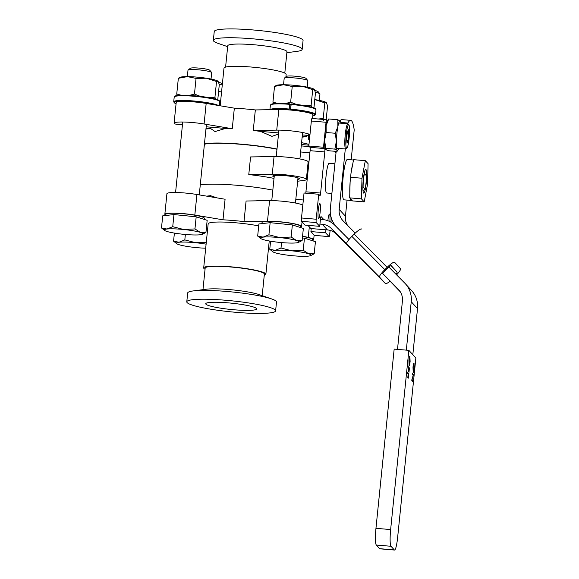 <?xml version="1.0" encoding="UTF-8"?>
<svg xmlns="http://www.w3.org/2000/svg" width="579" height="579" viewBox="0 0 579 579"><rect width="100%" height="100%" fill="white"/><g stroke="black" fill="none" stroke-linecap="round" stroke-linejoin="round"><path stroke-width="0.87" d="M272.21 109.655A22.32 2.765 5.8 0 1 289.145 109.699L289.384 109.959M290.853 110.082L290.615 109.822A22.32 2.765 5.8 0 1 310.778 112.999A22.32 2.765 5.8 0 1 312.812 115.966L314.687 115.489L315.504 114.519A22.914 2.837 -174.2 0 0 290.6 109.149L290.615 109.822M289.145 109.699L289.739 103.822L290.926 105.117L290.506 110.053M269.93 109.692L270.386 105.183A22.914 2.837 -174.2 0 1 289.609 104.329L289.739 103.822M315.504 114.519L315.982 109.815L315.374 108.7C315.975 108.027 304.952 105.052 291.201 103.938L290.6 109.149M315.446 109.113A22.32 2.765 5.8 0 0 291.208 103.945L291.078 104.452A22.914 2.837 -174.2 0 1 315.982 109.815M364.22 173.309L366.42 175.748L364.234 173.208M362.924 189.724L363.547 190.404L362.968 190.361M366.42 175.748A10.415 1.419 -85.2 0 1 365.081 188.971L363.547 190.404M365.081 188.971L362.867 186.974M363.098 186.8A10.415 1.419 -85.2 0 1 364.444 173.584M222.271 85.004A11.906 1.476 -174.2 0 0 219.238 84.259M206.348 228.358A19.346 2.396 5.8 0 1 207.687 228.589M222.358 84.1L221.866 83.499A9.85 1.216 -174.2 0 0 218.696 82.413M206.196 229.841L207.543 229.979M206.29 242.283L195.753 242.739L184.817 239.909L185.367 234.473M184.817 239.909L179.02 242.254L173.57 241.182L174.395 233.098M173.57 241.182L176.783 243.737A19.346 2.396 5.8 0 1 179.02 242.254A19.346 2.396 5.8 0 1 195.753 242.739A19.346 2.396 5.8 0 1 206.102 244.164M205.69 248.188A19.346 2.396 5.8 0 1 195.492 247.523A19.346 2.396 5.8 0 1 178.889 244.649A19.346 2.396 5.8 0 1 176.783 243.737M340.85 123.197A14.88 2.026 94.8 0 0 340.416 121.344A14.88 2.026 94.8 0 0 340.213 121.018A14.88 2.026 94.8 0 0 337.875 126.613A14.88 2.026 94.8 0 0 336.377 141.305A14.88 2.026 94.8 0 0 337.231 150.395A14.88 2.026 94.8 0 0 337.991 150.149A14.88 2.026 94.8 0 0 338.722 148.405M340.416 121.344L337.839 119.744L337.875 126.613L335.284 133.264L336.377 141.305L334.857 149.121L337.231 150.395L336.985 151.452L327.859 150.685L325.326 149.179A14.88 2.026 94.8 0 1 325.282 149.078L325.326 149.179M337.991 150.149L336.985 151.452M328.713 118.97L326.122 125.621A14.88 2.026 94.8 0 1 327.707 120.273L328.713 118.97L337.839 119.744M325.478 149.411L325.724 148.354L334.857 149.121M335.284 133.264L326.151 132.497L324.631 140.313L325.724 148.354M325.282 149.078A14.88 2.026 94.8 0 1 324.631 140.313A14.88 2.026 94.8 0 1 325.13 132.7A14.88 2.026 94.8 0 1 326.122 125.621L326.151 132.497M221.562 91.974A19.346 2.396 -174.2 0 0 218.601 91.482M346.922 148.086L345.989 148.897A12.651 1.723 -85.2 0 1 345.743 148.991A12.651 1.723 -85.2 0 1 345.236 134.668A12.651 1.723 -85.2 0 1 347.863 123.79A12.651 1.723 -85.2 0 1 348.095 123.928L348.884 124.883A11.754 1.599 -85.2 0 1 349.144 138.063A11.754 1.599 -85.2 0 1 346.922 148.086A11.754 1.599 -85.2 0 1 346.09 136.333A11.754 1.599 -85.2 0 1 348.884 124.883M347.291 132.265L346.604 139.047L346.995 143.252L348.08 140.668L348.768 133.879L348.377 129.682L347.291 132.265M309.287 134.256A7.44 1.013 94.8 0 0 309.41 140.147M348.768 133.879L347.139 133.742M348.08 140.668L346.741 140.552M308.542 133.981A6.55 0.89 94.8 0 0 308.824 139.698L309.389 140.379M326.107 102.447L326.165 102.49A19.346 2.396 -174.2 0 0 326.107 102.447A19.346 2.396 -174.2 0 0 314.788 99.588M314.737 99.581L324.805 102.852L326.361 102.664L327.576 105.885L326.172 119.672M323.733 120.425L323.212 118.536L324.805 102.852M323.212 118.536L318.233 118.999M379.629 548.675L376.314 545.034A14.88 2.026 -85.2 0 1 375.959 528.323L394.161 349.108L408.854 350.346L415.867 358.025L397.657 537.247A14.88 2.026 -85.2 0 1 394.567 550.05A14.88 2.026 -85.2 0 1 394.321 549.912L379.629 548.675A14.88 2.026 -85.2 0 0 379.875 548.812L394.567 550.05M376.314 545.034L390.999 546.272A14.88 2.026 -85.2 0 1 390.644 529.561L408.854 350.346M390.999 546.272L394.321 549.912M412.82 381.633L411.698 380.237L413.16 375.38L412.291 374.432L412.371 373.636L413.507 374.852L412.031 379.889L412.899 380.844L412.82 381.633L411.698 380.237M413.196 372.485L412.993 367.18C413.312 364.386 413.667 363.047 414.043 363.163L414.195 368.389C413.876 371.226 413.522 372.579 413.138 372.442L413.109 372.442M413.992 363.12L414.072 363.171C413.696 363.047 413.341 364.386 413.022 367.187L413.225 372.492M409.114 365.595L408.912 360.29C409.23 357.496 409.585 356.157 409.961 356.273M409.881 356.23L410.113 361.499C409.794 364.336 409.44 365.682 409.056 365.552L409.027 365.544M408.506 371.761L408.752 368.128L408.289 366.746L409.425 367.962L408.991 372.261L409.23 368.628L408.89 368.258L408.427 371.638L408.752 368.128M408.991 372.261L408.89 368.287M407.942 377.638L408.152 374.005L407.696 372.623L408.832 373.839L408.39 378.138L408.296 374.157L407.826 377.515L408.152 374.005M397.505 349.39L402.419 300.986A14.88 14.627 137.6 0 0 398.316 289.29L382.762 273.592L400.357 291.888M347.501 225.311A14.88 14.627 137.6 0 1 345.439 216.213L347.074 200.095M351.171 159.818L354.203 129.913A59.521 8.099 -85.2 0 0 350.664 120.36A59.521 8.099 -85.2 0 0 347.928 123.037L340.727 122.437M412.827 354.703L417.51 308.6A23.811 23.399 -42.4 0 0 411.589 290.571L405.314 283.696A23.811 23.399 -42.4 0 0 404.67 283.015L388.82 267.013M406.32 350.136L411.235 301.731A23.811 23.399 -42.4 0 0 405.314 283.696M336.16 151.387L330.348 208.599A23.811 23.399 -42.4 0 0 336.269 226.628A23.811 23.399 -42.4 0 0 336.92 227.308L348.999 239.503M355.231 233.105L343.267 221.033A14.88 14.627 137.6 0 1 339.164 209.337L345.301 148.955M338.722 123.016L347.863 123.79L347.928 123.037M412.291 374.432L412.4 373.643M413.16 375.38L412.32 374.432M411.727 380.244L413.189 375.387M409.143 365.602L408.948 360.29C409.259 357.496 409.614 356.157 409.99 356.28M408.209 367.542L408.318 366.753M408.781 368.135L408.238 367.542M408.608 374.504L408.296 374.135M408.361 378.13L408.636 374.504M407.616 373.419L407.725 372.63M408.181 374.012L407.645 373.419M340.018 120.837A59.521 8.099 -85.2 0 1 341.849 119.614L350.664 120.36M353.501 160.021L347.364 159.5A20.236 2.75 94.8 0 0 342.92 179.432A20.236 2.75 94.8 0 0 343.962 199.835L351.308 200.45A20.236 2.75 -85.2 0 1 350.331 198.575L349.687 197.866L349.817 193.046A20.236 2.75 -85.2 0 1 350.107 182.074L351.019 173.143A20.236 2.75 -85.2 0 1 352.785 163.785L353.566 159.674L365.32 160.665L361.991 178.238L350.237 177.254M382.762 273.592A4.466 0.818 -44.7 0 1 385.346 270.35L387.517 268.207A4.466 0.818 -44.7 0 1 391.238 265.674A4.466 0.818 -44.7 0 1 391.245 265.674L397.071 272.065A4.466 0.818 -44.7 0 1 395.935 274.2M320.426 219.376L322.735 219.571A19.643 19.31 -42.4 0 1 334.734 225.159L348.978 239.532M413.963 363.959L414.079 368.302L413.218 371.653L413.145 367.274L413.963 363.959L414.05 368.302L413.189 371.646M409.845 357.033L409.997 361.412L409.136 364.763L409.064 360.384L409.91 357.069L409.968 361.412L409.107 364.756M396.593 274.866A8.931 1.643 135.3 0 0 400.502 268.757L394.596 262.287A8.931 1.643 135.3 0 0 394.589 262.28A8.931 1.643 135.3 0 0 387.134 267.353L384.803 269.648A8.931 1.643 135.3 0 0 379.563 277.138L385.469 283.609A8.931 1.643 135.3 0 0 385.476 283.616A8.931 1.643 135.3 0 0 389.87 281.3M307.934 225.354L310.829 228.531L327.424 229.928A14.88 14.627 137.6 0 1 336.515 234.162L352.531 250.352A8.931 1.643 135.3 0 0 352.539 250.367A8.931 1.643 135.3 0 0 352.546 250.374L385.476 283.616L352.531 250.352M361.643 229.031L361.651 229.038A8.931 1.643 135.3 0 0 361.643 229.031A8.931 1.643 135.3 0 0 354.196 234.097L351.866 236.398A8.931 1.643 135.3 0 0 346.626 243.889L331.347 228.502L336.515 234.162M334.901 163.828L329.14 163.343A14.88 2.026 94.8 0 0 325.876 177.999A14.88 2.026 94.8 0 0 326.643 192.995L331.89 193.437M350.331 198.575L351.808 200.189A20.236 2.75 -85.2 0 1 351.308 200.45M319.948 224.073L322.257 224.268A14.88 14.627 137.6 0 1 331.347 228.502M325.622 232.816L329.075 236.601L314.383 235.356L310.93 231.578L325.622 232.816L325.926 229.805M330.11 230.413L329.74 234.061A2.975 0.405 -85.2 0 1 329.118 236.623A2.975 0.405 -85.2 0 1 329.075 236.601M330.942 222.191L331.354 218.153M327.511 120.613L326.708 119.737A2.975 0.405 -85.2 0 0 326.665 119.708L311.972 118.471A2.975 0.405 94.8 0 0 311.35 121.033L326.042 122.27A2.975 0.405 -85.2 0 1 326.665 119.708M326.042 122.27L323.509 147.247L324.725 148.579A2.975 0.405 -85.2 0 1 324.797 151.922L320.614 193.053A2.975 0.405 -85.2 0 1 319.999 195.615A2.975 0.405 -85.2 0 1 319.948 195.586L318.732 194.254L316.192 219.224L301.507 217.986L304.04 193.017L318.732 194.254M316.264 222.568L319.717 226.346L305.024 225.108L301.572 221.33L316.264 222.568A2.975 0.405 -85.2 0 1 316.192 219.224M319.717 226.346L320.448 219.151A2.975 0.405 -85.2 0 1 321.063 216.589A2.975 0.405 -85.2 0 1 321.113 216.618L323.936 219.709M319.97 203.685A7.513 1.02 -85.2 0 1 320.173 211.871A7.513 1.02 -85.2 0 1 318.522 218.58A7.513 1.02 -85.2 0 1 318.197 211.017A7.513 1.02 -85.2 0 1 319.789 203.627A7.513 1.02 -85.2 0 1 319.97 203.685M327.866 220.715A7.513 1.02 -85.2 0 1 327.88 220.599A7.513 1.02 -85.2 0 1 329.379 214.136A7.513 1.02 -85.2 0 1 329.835 221.583M336.03 152.697A7.513 1.02 -85.2 0 1 335.878 152.704A7.513 1.02 -85.2 0 1 335.465 151.329M351.019 173.143L352.785 163.785M349.817 193.046L350.107 182.074M351.808 200.189L352.452 200.899L364.205 201.89L367.535 184.31L368.085 163.698L365.32 160.665M310.93 231.578L311.241 228.567M320.614 193.053L305.929 191.815L310.105 150.685L324.797 151.922M324.725 148.579L310.033 147.341L308.817 146.009L323.509 147.247M308.817 146.009L311.35 121.033M361.991 178.238L361.434 198.858L349.687 197.866M361.434 198.858L364.205 201.89M301.507 217.986A2.975 0.405 94.8 0 0 301.572 221.33M305.929 191.815A2.975 0.405 -85.2 0 1 305.741 193.154M310.033 147.341A2.975 0.405 -85.2 0 1 310.105 150.685M363.286 179.656A11.906 1.621 -85.2 0 1 365.762 169.415A11.906 1.621 -85.2 0 1 366.377 181.415A11.906 1.621 -85.2 0 1 363.764 193.14A11.906 1.621 -85.2 0 1 363.286 179.656M276.979 149.259A46.125 5.71 -174.2 0 0 204.409 144.214M272.825 190.151A47.616 5.891 -174.2 0 0 247.58 186.322A47.616 5.891 -174.2 0 0 200.283 184.882M256.056 200.848L263.069 200.102L266.058 200.681M206.739 196.151L210.474 195.666L216.785 197.815M222.995 219.803L194.833 215.07L196.918 194.501L225.086 199.241L222.995 219.803A47.616 5.891 5.8 0 1 243.998 221.576L246.089 201.007L269.582 200.624A20.388 2.526 -174.2 0 1 302.817 205.075M297.657 181.227L303.888 180.416A20.388 2.526 -174.2 0 0 306.363 179.483L308.151 161.859A20.388 2.526 -174.2 0 0 296.086 158.299A20.388 2.526 -174.2 0 0 274.055 156.554L250.569 156.938L248.775 174.569A47.616 5.891 5.8 0 1 274.019 178.397M274.164 176.979A13.389 1.657 5.8 0 1 272.76 176.074A13.389 1.657 5.8 0 1 284.419 175.603A13.389 1.657 5.8 0 1 299.401 178.781A13.389 1.657 5.8 0 1 297.845 179.381M306.363 179.483A20.388 2.526 -174.2 0 0 294.298 175.929A20.388 2.526 -174.2 0 0 272.268 174.185L248.775 174.569M278.492 134.328A47.616 5.891 -174.2 0 0 278.094 134.248L271.927 136.347L260.55 131.397A47.616 5.891 -174.2 0 0 253.255 130.499L255.339 109.93A47.616 5.891 -174.2 0 0 234.336 108.164L232.251 128.726A47.616 5.891 -174.2 0 0 225.506 128.437L215.033 131.556L210.684 128.567A47.616 5.891 -174.2 0 0 205.95 129.059M204.459 143.751A47.616 5.891 5.8 0 1 277.001 149.02M302.571 236.094L308.238 237.426L309.316 226.867M205.053 269.235A31.244 3.872 5.8 0 1 203.692 267.911L208.165 223.841A31.244 3.872 5.8 0 1 235.378 222.749A31.244 3.872 5.8 0 1 258.704 225.911M300.472 227.178A20.388 2.526 -174.2 0 0 301.587 226.49A20.388 2.526 -174.2 0 0 289.522 222.937A20.388 2.526 -174.2 0 0 267.491 221.192L243.998 221.576M194.833 215.07A20.388 2.526 -174.2 0 0 164.841 214.266A20.388 2.526 -174.2 0 0 165.797 215.164M312.551 240.415A20.388 2.526 -174.2 0 0 313.666 239.728A20.388 2.526 -174.2 0 0 308.238 237.426M255.339 109.93L278.832 109.547A20.388 2.526 5.8 0 1 300.863 111.291A20.388 2.526 5.8 0 1 312.928 114.852L312.551 118.521M278.832 109.547L276.74 130.116L253.255 130.499M276.74 130.116A20.388 2.526 5.8 0 1 309.982 134.567M308.469 135.435L302.361 134.914M278.637 132.917L260.55 131.397M210.684 128.567L206.037 128.176M174.091 123.189A20.388 2.526 5.8 0 1 204.083 123.993L206.175 103.424A20.388 2.526 5.8 0 0 176.182 102.621L174.091 123.189A20.388 2.526 5.8 0 0 174.872 123.993L182.45 124.811M206.182 126.808L225.506 128.437M306.059 135.233L306.248 136.622L302.224 136.282M278.499 134.285L278.094 134.248M306.248 136.622L302.137 137.158M206.175 103.424L234.336 108.164M308.983 144.352L301.579 142.615M308.904 145.17L301.384 144.54M309.345 146.588L301.246 145.908M203.692 267.911A31.244 3.872 5.8 0 1 230.905 266.818A31.244 3.872 5.8 0 1 265.87 274.222A31.244 3.872 5.8 0 1 264.27 275.249M196.918 194.501A20.388 2.526 -174.2 0 0 166.926 193.697L164.841 214.266M204.083 123.993L232.251 128.726M285.91 76.884L286.156 74.438A31.244 3.872 -174.2 0 0 255.462 67.432A31.244 3.872 -174.2 0 0 223.986 68.127L220.158 105.776M202.976 289.659L205.169 268.055A29.761 3.684 5.8 0 1 231.086 267.02A29.761 3.684 5.8 0 1 264.386 274.077L262.193 295.674M186.785 301.811L187.683 292.996A44.641 5.529 5.8 0 1 193.046 290.955L206.464 289.203A29.761 3.684 5.8 0 1 228.799 289.529A29.761 3.684 5.8 0 1 258.871 294.523L271.652 298.938A44.641 5.529 5.8 0 1 276.501 302.021L275.611 310.836A44.641 5.529 5.8 0 1 230.637 311.82A44.641 5.529 5.8 0 1 186.785 301.811A44.641 5.529 5.8 0 1 225.658 300.255A44.641 5.529 5.8 0 1 275.611 310.836M284.796 73.12L286.967 51.784A29.761 3.684 -174.2 0 0 253.667 44.735A29.761 3.684 -174.2 0 0 227.75 45.77L225.586 67.099M193.046 290.955A44.641 5.529 5.8 0 1 226.555 291.44A44.641 5.529 5.8 0 1 271.652 298.938M286.873 52.689L296.803 51.393A44.641 5.529 -174.2 0 0 302.166 49.353A44.641 5.529 -174.2 0 0 252.22 38.779A44.641 5.529 -174.2 0 0 213.347 40.327A44.641 5.529 -174.2 0 0 218.196 43.411L227.656 46.675M302.166 49.353L303.063 40.537A44.641 5.529 -174.2 0 0 259.211 30.528A44.641 5.529 -174.2 0 0 214.244 31.519L213.347 40.327M228.025 302.846A25.592 3.17 5.8 0 1 256.656 308.911A25.592 3.17 5.8 0 1 230.876 309.476A25.592 3.17 5.8 0 1 205.733 303.736A25.592 3.17 5.8 0 1 228.025 302.846M291.092 104.307A19.346 2.396 -174.2 0 0 290.108 104.227M296.542 104.488L290.644 102.172L285.396 103.525M311.647 107.187L311.126 105.298L305.278 105.776M277.327 103.373L272.933 102.078L273.353 103.663M272.933 102.078L274.526 86.394L283.558 84.737L292.236 86.488L290.644 102.172M292.236 86.488L302.651 86.343L312.718 89.615L311.126 105.298M312.718 89.615L314.281 89.427L315.49 92.647L313.934 107.94M314.028 89.209A19.346 2.396 -174.2 0 0 302.651 86.343A19.346 2.396 -174.2 0 0 283.558 84.737A19.346 2.396 -174.2 0 0 276.444 85.395L274.526 86.394M200.356 96.382L194.464 94.066L189.21 95.419M215.46 99.074L214.947 97.192L209.099 97.67M181.14 95.267L176.747 93.972L177.167 95.557M176.747 93.972L178.346 78.288L187.372 76.631L196.057 78.382L194.464 94.066M196.057 78.382L206.471 78.237L216.539 81.509L214.947 97.192M216.539 81.509L218.095 81.321L219.303 84.541L217.755 99.834M217.842 81.103A19.346 2.396 -174.2 0 0 206.471 78.237A19.346 2.396 -174.2 0 0 187.372 76.631A19.346 2.396 -174.2 0 0 180.257 77.282L178.346 78.288M307.217 87.139L307.862 80.763A11.906 1.476 -174.2 0 0 307.789 80.575A11.906 1.476 -174.2 0 0 296.173 78.093A11.906 1.476 -174.2 0 0 284.289 78.187A11.906 1.476 -174.2 0 0 284.18 78.36L283.529 84.737M261.947 223.61L262.063 222.474A19.346 2.396 5.8 0 1 281.546 222.047A19.346 2.396 5.8 0 1 300.552 226.389L300.436 227.504M307.789 80.575L305.965 78.368A9.85 1.216 -174.2 0 0 296.347 76.319A9.85 1.216 -174.2 0 0 286.518 76.392L284.289 78.187M297.859 226.678L303.353 228.437L302.122 240.538L296.455 240.488L291.143 237.021L292.366 224.92L297.859 226.678M291.143 237.021L279.852 237.607L268.917 234.784L263.119 237.122L257.677 236.058L258.9 223.95L270.147 222.683L292.366 224.92M298.46 242.427A19.346 2.396 5.8 0 1 296.325 242.883A19.346 2.396 5.8 0 1 279.592 242.398A19.346 2.396 5.8 0 1 262.989 239.518A19.346 2.396 5.8 0 1 260.883 238.606A19.346 2.396 5.8 0 1 263.119 237.122A19.346 2.396 5.8 0 1 279.852 237.607A19.346 2.396 5.8 0 1 296.455 240.488A19.346 2.396 5.8 0 1 298.46 242.427L302.122 240.538M268.917 234.784L270.147 222.683M257.677 236.058L260.883 238.606M319.297 100.377L319.948 94.001A11.906 1.476 -174.2 0 0 319.876 93.812A11.906 1.476 -174.2 0 0 315.425 92.365M302.535 236.464A19.346 2.396 5.8 0 1 312.631 239.626L312.522 240.741M319.876 93.812L318.045 91.605A9.85 1.216 -174.2 0 0 314.882 90.519M309.946 239.916L315.432 241.675L314.202 253.776L308.542 253.725L303.222 250.258L304.453 238.157L309.946 239.916M302.383 237.947L304.453 238.157M303.222 250.258L291.939 250.845A19.346 2.396 5.8 0 1 308.542 253.725A19.346 2.396 5.8 0 1 310.547 255.665L314.202 253.776M281.003 248.022L275.206 250.36A19.346 2.396 5.8 0 1 291.939 250.845L281.003 248.022L281.553 242.579M310.547 255.665A19.346 2.396 5.8 0 1 308.412 256.121A19.346 2.396 5.8 0 1 291.678 255.636A19.346 2.396 5.8 0 1 275.076 252.755A19.346 2.396 5.8 0 1 272.962 251.843A19.346 2.396 5.8 0 1 275.206 250.36L269.756 249.296L270.581 241.204M269.756 249.296L272.962 251.843M211.031 79.034L211.682 72.657A11.906 1.476 -174.2 0 0 211.603 72.462A11.906 1.476 -174.2 0 0 211.588 72.447A11.906 1.476 -174.2 0 0 199.914 69.979A11.906 1.476 -174.2 0 0 188.103 70.081A11.906 1.476 -174.2 0 0 187.994 70.247L187.343 76.623M165.76 215.504L165.876 214.368A19.346 2.396 5.8 0 1 185.367 213.941A19.346 2.396 5.8 0 1 204.365 218.276L204.249 219.398M211.603 72.462L209.779 70.262A9.85 1.216 -174.2 0 0 209.764 70.247A9.85 1.216 -174.2 0 0 200.102 68.206A9.85 1.216 -174.2 0 0 190.339 68.286L188.103 70.081M201.673 218.572L207.166 220.331L205.936 232.432L200.276 232.382L194.957 228.915L196.187 216.814L201.673 218.572M194.957 228.915L183.673 229.501L172.73 226.678L166.94 229.016L161.49 227.945L162.721 215.844L173.961 214.57L196.187 216.814M202.281 234.321A19.346 2.396 5.8 0 1 200.139 234.77A19.346 2.396 5.8 0 1 183.405 234.292A19.346 2.396 5.8 0 1 166.81 231.412A19.346 2.396 5.8 0 1 164.697 230.5A19.346 2.396 5.8 0 1 166.94 229.016A19.346 2.396 5.8 0 1 183.673 229.501A19.346 2.396 5.8 0 1 200.276 232.382A19.346 2.396 5.8 0 1 202.281 234.321L205.936 232.432M172.73 226.678L173.961 214.57M161.49 227.945L164.697 230.5M289.131 109.026A22.914 2.837 -174.2 0 0 269.98 109.692M271.044 104.604A22.32 2.765 5.8 0 1 289.724 103.815C282.892 103.286 277.631 103.207 273.954 103.59L271.204 104.213L270.386 105.183M390.644 529.561L375.959 528.323M411.235 301.731L417.51 308.6M399.112 290.159L398.316 289.29M337.47 227.916L336.92 227.308M345.439 216.213L339.164 209.337M354.196 234.097L387.134 267.353M379.563 277.138L346.626 243.889M384.803 269.648L351.866 236.398M390.76 265.696L397.071 272.065M327.424 229.928L322.257 224.268M267.491 221.192L269.582 200.624M274.055 156.554L272.268 174.185M316.358 118.84A22.32 2.765 -174.2 0 0 312.58 118.254L316.431 118.847M219.267 101.007A22.32 2.765 -174.2 0 0 197.338 96.056A22.32 2.765 -174.2 0 0 174.865 96.498M219.796 101.709L219.195 100.594C216.553 98.365 199.502 95.745 187.024 95.318C173.989 95.007 175.017 96.367 174.532 96.432L174.199 97.077A22.914 2.837 5.8 0 1 197.287 96.57A22.914 2.837 5.8 0 1 219.796 101.709L219.398 105.646M214.114 104.763A22.32 2.765 -174.2 0 0 185.244 101.159A22.32 2.765 -174.2 0 0 176.067 103.742L174.33 102.896L173.722 101.781A22.914 2.837 5.8 0 1 193.437 100.963A22.914 2.837 5.8 0 1 218.406 105.479M336.602 148.224L345.743 148.991M337.144 227.583L336.269 226.628M329.118 236.623L314.433 235.385M309.895 152.762L300.631 151.98M303.331 199.994L295.818 199.357M313.666 239.728L314.144 235.096M265.87 274.222L269.242 240.973M301.587 226.49L302.057 221.858M278.919 130.116L276.234 156.554M274.316 175.466L271.761 200.624M302.607 132.519L299.922 158.957M297.997 177.869L295.442 203.034M174.199 97.077L173.722 101.781M182.74 122.003L175.575 192.518M206.428 124.384L199.263 194.899"/></g></svg>
